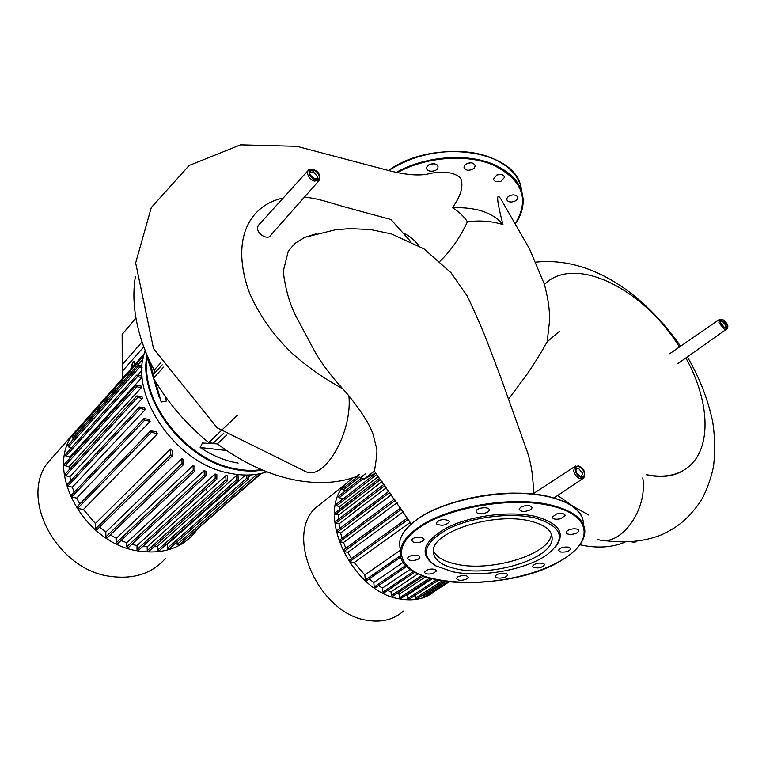 <?xml version="1.0" encoding="UTF-8"?>
<svg xmlns="http://www.w3.org/2000/svg" width="766" height="766" viewBox="0 0 766 766"><rect width="100%" height="100%" fill="white"/><g stroke="black" fill="none" stroke-linecap="round" stroke-linejoin="round"><path stroke-width="1.15" d="M143.759 346.912L122.273 371.347L122.148 334.369L135.927 318.101M206.083 489.168L206.246 490.623M196.891 529.833L194.373 533.136C180.862 548.638 162.028 554.565 137.88 550.907C84.107 543.381 44.591 470.87 72.99 434.217L81.866 424.278M165.6 558.27C152.137 573.6 133.581 579.623 109.94 576.329C57.297 569.607 19.332 499.269 47.511 462.99L56.014 453.386M158.428 394.72L156.973 389.837M137.851 374.976L141.997 370.361M141.777 377.648L142.036 376.039L136.702 375.12L137.526 376.566L141.777 377.648L69.974 456.967L65.962 456.096L65.33 454.64M69.754 458.346L69.974 456.967M141.183 387.807L141.164 386.112L136.003 385.26L136.827 386.715L141.183 387.807L69.132 466.618L65.014 465.747L64.382 464.273M69.189 469.682L69.132 466.618M142.294 398.473L141.997 396.692L136.913 395.888L137.727 397.353L142.294 398.473L69.888 476.682L65.579 475.791L64.957 474.298M70.663 480.895L69.888 476.682M145.195 409.666L144.583 407.79L139.489 406.995L140.312 408.479L145.195 409.666L72.33 487.166L67.724 486.228L67.102 484.725M74.12 492.279L72.33 487.166M150.107 421.396L149.15 419.433L143.931 418.629L144.755 420.122L150.107 421.396L76.677 498.092L71.621 497.077L71.008 495.564M79.817 503.961L76.677 498.092M157.537 433.767L156.12 431.689L150.605 430.837L151.429 432.34L157.537 433.767L83.389 509.524L77.615 508.394L77.012 506.862M172.293 455.847L96.928 529.737L95.329 528.99L170.732 454.851L172.436 455.703L172.455 450.743L170.598 448.991L95.377 523.465L83.389 509.524M183.581 464.598L107.422 537.617L105.842 536.87L182.04 463.602L183.735 464.464L183.744 459.772L181.906 458.47L105.861 532.025L99.542 527.18M194.765 471.205L117.878 543.477L116.308 542.721L193.243 470.209L194.909 471.061L194.909 466.484L193.089 465.527L116.308 538.307L110.256 534.907M205.805 476.002L128.267 547.633L126.716 546.876L204.302 475.006L205.958 475.868L205.939 471.291L204.149 470.63L126.696 542.74L121.009 540.528M216.711 479.171L138.569 550.256L137.028 549.5L215.227 478.175L216.855 479.037L216.826 474.384L215.054 473.991L136.999 545.555L131.829 544.339M134.107 361.6L133.131 362.222L131.158 368.647M130.775 369.068L132.709 362.107L133.964 361.523L134.73 364.616M142.026 341.99L122.254 364.645L122.301 378.643M225.798 475.705L225.98 479.784L227.598 480.646L227.54 475.83L225.798 475.705L147.206 546.809L142.754 546.445M236.359 475.734L236.55 479.803L238.159 480.655L238.063 475.571L236.359 475.734L157.289 546.484L153.947 546.771M245.446 475.054L167.237 544.425L165.916 544.808M251.171 474.901L248.577 477.189M261.455 473.378L194.507 531.298M257.041 474.24L258.611 475.198L258.697 473.953M246.757 475.054L246.92 478.089L248.5 478.942L248.452 475.025M215.227 478.175L215.054 473.991M204.302 475.006L204.149 470.63M193.243 470.209L193.089 465.527M182.04 463.602L181.906 458.47M170.732 454.851L170.598 448.991M142.083 367.517L139.862 366.943L139.048 365.506L142.189 365.88M143.357 357.511L143.644 356.209M258.611 475.198L178.602 545.21L177.128 544.454L177.07 541.83M248.5 478.942L168.807 549.098L167.323 548.341L167.237 544.425M238.159 480.655L158.859 551.07L157.356 550.314L157.289 546.484M227.598 480.646L148.767 551.415L147.254 550.658L147.206 546.809M137.028 549.5L136.999 545.555M126.716 546.876L126.696 542.74M116.308 542.721L116.308 538.307M105.842 536.87L105.861 532.025M95.329 528.99L95.377 523.465M71.669 447.583L68.452 446.875L67.82 445.429M74.053 438.439L72.617 438.123L71.985 436.687M78.237 429.64L78.122 428.5M308.564 170.033L307.951 170.713C308.535 169.123 310.45 168.721 313.667 169.525C318.627 171.536 320.561 175.069 319.47 180.096L314.242 181.13C310.402 179.407 308.133 176.745 307.444 173.135L307.951 170.713L258.104 225.664L257.472 228.325C257.548 234.463 267.995 240.198 270.484 235.497L318.828 180.833M555.273 334.838L547.192 341.751C540.624 353.519 533.797 364.492 526.711 374.689L508.595 399.067M316.301 233.745L304.839 237.336L335.317 229.819L349.861 228.594L370.754 229.599L391.378 233.917L424.01 248.893L450.992 272.696L467.279 296.116C475.897 314.366 482.628 329.811 487.473 342.44L500.753 377.408L525.026 445.429C528.684 454.64 531.144 464.541 532.418 475.131L533.959 493.275M559.563 331.209L547.192 341.751L549.26 323.453C550.227 313.418 548.619 300.406 544.435 284.425C574.644 254.13 643.785 288.916 679.413 347.027M544.425 284.32L529.555 248.969L500.801 198.901C495.995 191.778 496.722 200.366 502.975 224.649C492.404 221.173 480.56 220.206 467.452 221.757C463.669 216.204 458.662 211.521 452.419 207.71C460.998 195.799 463.746 185.975 460.672 178.258C454.908 172.474 444.874 170.837 430.569 173.336C421.262 176.084 407.79 175.28 390.153 170.923L296.882 146.316L240.543 144.841L189.135 165.485L151.304 207.538L135.659 262.901L153.516 348.626L217.104 427.792L306.074 471.789C324.688 480.512 352.609 432.321 348.894 395.811C362.136 412.434 370.275 425.494 373.301 434.983L376.623 448.397C377.868 451.251 374.785 468.562 374.45 471.272L374.574 471.435M439.943 261.244C450.734 250.942 459.897 237.786 467.452 221.757M683.588 470.295C673.735 476.529 661.345 478.022 646.437 474.757M646.514 474.7C665.424 478.367 680.246 474.997 690.961 464.608C712.102 444.213 708.646 398.818 685.876 357.952M304.839 237.336L295.14 243.262L288.303 251.066L283.238 271.365C285.335 288.753 289.567 303.7 295.944 316.214L316.454 354.534C323.855 366.397 332.712 377.916 343.044 389.08L348.894 395.811M403.969 233.362C409.35 235.861 414.234 239.844 418.6 245.311L418.954 245.781M410.346 241.213L390.957 219.516L342.68 206.38C325.043 201.209 317.411 198.423 304.408 197.14M343.044 389.08C333.229 383.086 316.205 374.45 292.727 353.863C274.075 336.197 259.703 316.004 249.601 293.282C230.26 240.495 248.548 205.585 283.19 198.001M502.975 224.649C493.026 212.603 476.174 206.954 452.419 207.71M146.842 355.979C138.167 399.45 183.859 459.562 233.046 469.012C243.492 471.329 253.335 471.693 262.575 470.113M261.101 469.692C252.34 470.966 243.061 470.515 233.276 468.332C185.046 459.016 139.91 400.685 147.302 357.511M266.932 471.827C255.423 475.667 242.64 476.069 228.603 473.034C174.974 463.114 128.056 393.619 145.205 350.684M162.737 392.805L165.427 396.644M165.37 396.616L166.442 401.011L161.214 402.026L154.732 382.349M238.121 463.085C225.185 460.95 212.536 455.76 200.185 447.507L202.425 443.007L210.229 443.466M200.185 447.507L226.592 450.504C250.989 466.829 275.521 476.969 300.186 480.924C317.919 483.624 334.158 482.982 348.894 478.989L356.535 476.567L364.214 479.085L373.454 471.818M212.479 443.6L217.372 443.878L226.592 450.504M161.214 402.026L155.249 381.123M153.353 374.488L149.293 360.25L154.157 370.083L154.234 373.502M135.4 276.469C131.637 299.439 134.969 324.344 145.396 351.163L149.293 360.25M237.489 415.115L208.735 442.614L217.362 443.878L226.64 435.098M208.735 442.614C186.186 424.163 167.773 402.667 153.487 378.126L163.579 367.134M153.861 373.942L153.324 374.536L153.487 378.126M375.704 472.948L364.214 479.085M433.374 550.524C436.141 556.978 443.782 561.526 456.316 564.188C491.6 572.384 551.252 553.99 551.3 533.816M456.957 569.004C492.375 577.152 552.315 558.692 552.152 538.594C552.267 530.656 545.086 524.844 530.608 521.167C494.941 511.698 432.263 531.489 433.345 550.878C433.345 559.553 441.216 565.595 456.957 569.004M554.823 547.786C566.093 533.892 559.812 523.484 535.98 516.552C511.152 510.568 471.645 515.422 447.583 527.372C423.177 541.16 418.667 553.636 434.073 564.801M535.424 518.036C510.798 512.109 471.521 517.031 447.899 528.952C423.981 542.711 419.96 555.015 435.844 565.892L452.725 571.762C481.527 577.89 526.922 569.703 547.566 554.335C566.572 538.642 562.522 526.539 535.424 518.036M530.704 509.677L532.207 507.724C530.359 504.928 526.481 504.775 520.602 507.264L519.128 509.198C520.966 511.994 524.825 512.148 530.704 509.677M489.168 510.357L489.225 510.032C489.819 506.412 476.902 507.398 476.174 511.027L476.117 511.334C475.542 514.934 488.354 513.976 489.168 510.357M448.713 520.669C443.351 518.726 439.205 519.492 436.275 522.967L436.821 524.164C442.193 526.089 446.329 525.313 449.24 521.837L448.713 520.669M421.415 537.301C416.13 536.822 412.778 537.847 411.361 540.375L414.033 542.452C419.299 542.922 422.64 541.897 424.058 539.36L421.415 537.301M414.31 555.197C410.365 555.599 408.106 556.643 407.55 558.328C407.751 559.822 409.619 560.53 413.142 560.473C417.087 560.08 419.347 559.036 419.912 557.342C419.711 555.857 417.843 555.149 414.31 555.197M427.955 569.531L424.374 572.058C425.14 574.031 427.964 574.529 432.857 573.562L436.448 571.024C435.691 569.061 432.867 568.563 427.955 569.531M457.618 576.961L456.421 578.464C458.183 580.829 461.745 580.954 467.097 578.847L468.313 577.325C466.542 574.96 462.97 574.835 457.618 576.961M495.573 576.032L495.516 576.319C495.028 579.249 506.517 578.32 507.312 575.362L507.379 575.055C507.887 572.116 496.311 573.073 495.573 576.032M532.877 567.06C537.789 568.698 541.667 567.951 544.511 564.801L544.157 563.967C539.254 562.311 535.367 563.058 532.514 566.208L532.877 567.06M560.616 552.018C565.854 552.43 569.234 551.357 570.747 548.801L568.64 547.115C563.383 546.704 560.003 547.776 558.491 550.333L560.616 552.018M571.283 534.371C575.63 533.892 578.129 532.705 578.79 530.79C578.627 529.402 576.932 528.751 573.724 528.808C569.368 529.287 566.859 530.474 566.208 532.389C566.38 533.778 568.075 534.438 571.283 534.371M560.798 518.697L565.117 515.547C564.398 513.459 561.535 512.933 556.528 513.986L552.219 517.136C552.937 519.224 555.79 519.741 560.798 518.697M474.087 168.309C469.137 171.23 465.757 170.856 463.966 167.189L465.115 164.767C470.075 161.827 473.455 162.191 475.255 165.858L474.087 168.309M467.001 163.503L471.109 162.746M437.96 167.371C437.491 171.996 426.394 172.666 426.672 168.051L426.71 167.668C427.122 163.043 438.286 162.335 437.999 166.95L437.96 167.371M429.678 164.441L433.996 163.752M511.382 202.013C508.567 201.956 507.035 201.027 506.776 199.217C507.197 196.766 509.304 195.33 513.086 194.909C515.891 194.966 517.423 195.895 517.682 197.695C517.261 200.156 515.154 201.592 511.382 202.013M500.993 181.245C496.703 182.375 494.166 181.58 493.39 178.851L496.914 174.983C501.213 173.853 503.75 174.638 504.535 177.367L500.993 181.245M496.694 175.079L500.035 174.409M510.663 195.32L512.578 194.937M579.929 544.76L584.64 545.708C599.06 548.14 611.881 547.202 623.093 542.883L624.52 542.309M631.988 541.964L634.516 542.481L636.106 541.552M557.667 495.497L573.092 506.326L588.652 514.972M435.615 590.548C426.336 598.552 414.617 601.387 400.455 599.041C351.671 592.683 314.711 512.55 345.725 483.873L352.963 477.793M403.395 611.096C394.03 619.493 382.186 622.595 367.852 620.412C319.748 614.734 284.349 536.64 315.353 508.05L324.21 501.002M341.665 500.083L342.306 498.427L339.051 497.699L338.543 496.301M339.29 509.62L339.836 506.508L378.347 476.5M338.764 519.022L338.802 514.991L382.081 481.565M339.711 528.54L339.07 523.82L386.495 487.597M342.057 538.259L340.611 532.983L391.522 494.597M345.897 548.236L343.503 542.481L397.152 502.62M351.489 558.519L347.917 552.334L403.385 511.793M400.292 550.208L364.827 574.988L354.208 562.579L410.289 522.364M403.318 562.273L373.779 582.553L369.193 578.943M410.212 569.291L382.493 588.039L378.423 585.684M417.987 573.83L390.986 591.85L387.567 590.49M425.542 576.836L399.268 594.186L396.74 593.621M432.254 578.799L407.34 595.115L406.152 595.067M449.24 581.787L431.651 593.104L430.674 592.779M447.976 581.643L424.345 596.858L423.196 596.092L423.043 594.799M444.175 581.135L416.752 598.859L415.593 598.102L415.258 595.259M438.458 580.168L408.91 599.385L407.742 598.619L407.34 595.115M431.335 578.56L400.848 598.552L399.67 597.786L399.268 594.186M423.272 576.042L392.575 596.379L391.388 595.613L390.986 591.85M414.818 572.212L384.101 592.817L382.904 592.051L382.493 588.039M406.756 566.4L375.426 587.723L374.22 586.957L373.779 582.553M400.915 556.978L366.541 580.781L365.315 580.015L364.827 574.988M354.208 562.579L349.622 561.679L349.133 560.214M347.917 552.334L343.896 551.53L343.407 550.065M343.503 542.481L339.845 541.734L339.348 540.289M340.611 532.983L337.184 532.274L336.686 530.828M339.07 523.82L335.786 523.121L335.288 521.694M338.802 514.991L335.604 514.302L335.096 512.885M339.836 506.508L336.657 505.809L336.15 504.401M345.715 490.642L343.044 490.029L342.526 488.651M355.434 478.405L355.347 476.988M194.765 531.345L260.88 473.512M177.128 544.454L257.041 474.336M71.621 497.077L144.755 420.122M67.724 486.228L140.312 408.479M65.579 475.791L137.727 397.353M77.615 508.394L151.429 432.34M65.014 465.747L136.827 386.715M65.962 456.096L137.526 376.566M68.452 446.875L139.862 366.943M72.617 438.123L143.089 358.881M167.323 548.341L246.92 478.089M157.356 550.314L236.55 479.803M147.254 550.658L225.98 479.784M532.906 493.965L574.529 466.753L578.493 465.891C583.989 468.218 585.77 472.229 583.816 477.927L580.369 478.75C576.98 477.496 574.759 474.882 573.705 470.908L574.529 466.753L575.582 466.034M580.944 477.218C586.871 478.999 584.726 467.777 578.924 466.484C576.204 466.073 575.017 467.452 575.343 470.63C576.233 473.972 578.1 476.165 580.944 477.218M581.518 476.366L582.639 473.264L578.397 468.275L576.185 468.792C575.448 471.655 576.875 474.183 580.456 476.347L582.122 475.935L581.423 476.395M584.267 472.986C584.602 476.012 583.472 477.333 580.887 476.95C575.323 475.724 573.332 465 578.972 466.753C581.662 467.758 583.424 469.836 584.267 472.986M669.695 353.729L719.197 319.585L722.309 319.163C727.576 323.089 729.098 326.335 726.877 328.901L724.339 329.236L718.824 322.716L719.724 319.202M724.837 327.953C728.619 326.795 727.892 324.008 722.635 319.575C720.567 319.039 719.753 320.006 720.203 322.467L724.837 327.953M725.23 327.436L725.708 325.224L722.194 321.069L720.567 321.28C720.021 322.639 721.313 324.65 724.445 327.331L725.172 327.446M727.078 324.976C727.518 327.312 726.752 328.241 724.78 327.743C719.772 323.511 719.073 320.858 722.692 319.776L727.078 324.976M314.769 179.531C321.548 182.193 320.59 172.178 313.888 169.956C310.728 169.075 309.119 170.033 309.062 172.819C309.646 175.845 311.542 178.076 314.769 179.531M317.019 178.851L317.699 176.879L313.38 171.795L310.019 172.436C308.861 173.461 310.364 175.596 314.52 178.851L316.99 178.871M319.317 176.544C319.278 179.196 317.756 180.115 314.749 179.292C308.037 173.911 307.76 170.875 313.916 170.196C316.961 171.565 318.761 173.691 319.317 176.544M642.77 477.888C648.007 510.357 619.876 547.901 597.968 539.446M160.927 362.663L154.157 370.083M359.168 474.47L356.535 476.567M360.317 477.85L365.928 473.417M223.892 433.068L213.139 443.303M550.428 497.01C511.985 486.659 445.19 498.159 416.972 519.549M583.395 524.375C583.577 512.224 572.738 503.185 550.878 497.278C512.205 486.86 444.96 498.436 416.57 519.951C405.913 527.736 400.225 535.549 399.526 543.381L400.245 549.825M562.263 559.869C576.453 551.252 583.979 542.031 584.851 532.217C585.061 520.162 574.213 511.219 552.296 505.378C513.526 495.095 446.051 506.652 417.537 528.023C406.842 535.76 401.125 543.506 400.407 551.271L400.829 556.623M552.018 506.125C513.469 495.918 446.415 507.398 418.054 528.626C388.439 549.624 400.589 573.025 438.324 580.082C475.715 587.417 531.183 578.541 562.033 559.936C593.765 541.658 592.022 515.441 552.018 506.125M515.25 223.931C520.66 216.175 523.293 208.237 523.159 200.089C522.355 184.462 512.186 172.436 492.643 164.001C465.728 152.788 423.952 156.465 396.099 172.532M521.943 192.209C520.305 177.386 510.185 165.963 491.58 157.949C462.482 145.636 416.168 151.323 388.735 170.521C415.229 153.851 444.395 148.154 476.251 153.43M515.183 223.816C530.062 199.131 522.469 179.416 492.404 164.671C465.862 153.631 424.795 157.107 397.104 172.781M343.896 551.53L401.614 509.141M339.845 541.734L395.486 500.208M337.184 532.274L389.923 492.347M349.622 561.679L408.345 519.338M335.786 523.121L384.934 485.452M399.67 597.786L429.63 578.1M391.388 595.613L421.74 575.457M382.904 592.051L413.516 571.474M374.22 586.957L405.798 565.413M365.315 580.015L400.599 555.532M355.319 477.247L355.874 476.806M335.604 514.302L380.539 479.468M336.657 505.809L376.786 474.413M339.051 497.699L362.538 479.19M343.044 490.029L359.388 477.074M423.196 596.092L445.984 581.394M415.593 598.102L442.241 580.839M407.742 598.619L436.62 579.805M143.931 418.629L70.884 495.698M139.489 406.995L66.987 484.859M136.913 395.888L64.842 474.422M150.605 430.837L76.878 506.996M71.889 436.802L143.156 356.468M67.714 445.544L139.048 365.506M65.225 454.755L136.702 375.12M78.027 428.615L144.228 353.882M64.277 464.387L136.003 385.26M47.511 462.99L72.99 434.217M601.77 540.222C624.242 543.544 644.129 541.744 661.431 534.831C675.612 528.119 687.131 520.928 701.053 500.61C706.415 491.15 710.542 479.966 713.433 467.069C715.291 451.969 715.013 436.63 712.581 421.07C707.602 398.387 699.195 376.996 687.361 356.899M680.562 346.232C644.953 295.101 592.147 256.371 536.047 262.106M374.45 471.272L411.265 523.906M726.292 329.313L677.9 363.611M554.115 497.89L582.648 478.712M159.232 397.41L153.439 378.031M152.903 376.23L145.406 351.173M153.324 374.536L162.191 364.827M551.348 533.931L552.152 538.594M562.177 559.927C510.855 592.961 395.716 588.939 400.407 551.271L399.526 543.381C400.235 535.377 405.942 527.458 416.656 519.635C437.712 504.43 477.745 493.323 513.89 493.103C552.353 493.936 575.209 502.257 582.476 518.065M578.703 530.283L578.79 530.781M565.021 515.001L565.117 515.547M449.24 521.837L449.173 521.33M504.411 176.659L504.535 177.367M517.567 197.034L517.682 197.695M437.893 166.241L437.999 166.95M475.14 165.13L475.255 165.858M388.573 170.473C431.45 139.01 512.186 148.977 520.526 185.228M515.288 224.007C520.688 216.242 523.302 208.275 523.159 200.089M400.742 507.858L343.283 550.16M394.605 498.953L339.223 540.375M389.032 491.111L336.571 530.924M407.502 518.036L349.009 560.31M338.438 496.387L361.073 478.511M336.035 504.488L375.915 473.235M334.981 512.971L379.649 478.271M342.431 488.737L357.875 476.462M335.173 521.79L384.044 484.236M315.353 508.05L345.725 483.873"/></g></svg>
